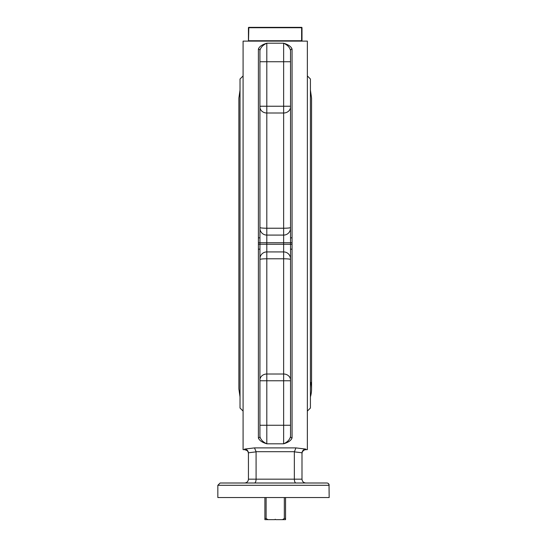 <?xml version="1.0" encoding="UTF-8"?>
<svg xmlns="http://www.w3.org/2000/svg" width="547" height="547" viewBox="0 0 547 547"><rect width="100%" height="100%" fill="white"/><g stroke="black" fill="none" stroke-linecap="round" stroke-linejoin="round"><path stroke-width="0.82" d="M301.999 27.733L301.999 40.738A0.383 0.383 0 0 1 301.623 41.121A0.383 0.383 0 0 0 301.999 40.738L301.999 27.733A0.383 0.383 0 0 0 301.623 27.35L301.623 41.121A0.383 0.383 0 0 0 301.999 40.738L248.529 40.738L248.823 27.35A0.383 0.383 0 0 0 248.441 27.733L248.441 40.738L248.441 27.733L301.999 27.733M248.441 40.738A0.383 0.383 0 0 0 248.823 41.121L248.441 40.738M301.623 27.35L248.823 27.35A0.383 0.383 0 0 0 248.441 27.733M298.908 27.35L290.491 27.35M259.955 27.35L251.538 27.35M305.828 449.094L295.934 447.897L294.348 451.849L301.999 452.786C302.409 450.543 303.681 449.313 305.828 449.094L305.828 449.655C303.503 449.887 302.224 451.166 301.999 453.497C302.224 451.166 303.503 449.887 305.828 449.661L307.359 449.661L305.828 449.655L307.359 449.661L307.359 41.121L243.087 41.121L243.087 449.661L244.618 449.661C246.943 449.887 248.215 451.166 248.441 453.497L248.222 452.225M266.109 497.538L266.109 518.501L264.892 518.501L264.892 519.65L274.84 519.65L275.223 519.267L275.606 519.65L285.555 519.65L285.555 518.501L284.331 518.501L282.478 519.65M284.331 518.501L284.331 497.538M267.962 519.65L266.109 518.501M285.555 497.538L285.555 518.501M264.892 518.501L264.892 497.538M329.02 497.538L217.836 497.538L217.836 485.292L329.02 485.292L329.164 497.538L329.034 484.533M301.999 453.497L301.999 456.984M305.828 483.001C303.51 482.769 302.231 481.49 301.999 479.172L301.999 452.786M246.574 483.001L254.505 483.001C255.47 482.769 255.996 481.49 256.092 479.172L256.085 451.685L294.354 451.685M294.348 451.849L294.348 479.172C294.443 481.49 294.977 482.769 295.934 483.001L303.872 483.001M244.618 483.001C246.936 482.769 248.208 481.49 248.441 479.172L248.434 452.786L256.092 451.849M295.934 447.897L254.505 447.897L244.618 449.094C246.759 449.313 248.03 450.543 248.434 452.786L248.441 452.786M254.505 447.897L256.085 451.685M292.057 249.193L292.057 49.1C291.202 46.604 288.399 44.642 283.64 43.206C287.531 45.004 289.828 47.445 290.525 50.543L290.525 436.472C289.828 439.562 287.531 442.01 283.64 443.808C288.399 442.373 291.202 440.403 292.057 437.915L292.057 249.193L290.525 249.152M258.423 244.277L259.948 244.27L259.921 50.543A1.532 1.443 180 0 0 258.389 49.1L258.389 437.915C259.237 440.403 262.047 442.373 266.806 443.808C262.909 442.01 260.618 439.562 259.921 436.472L259.948 244.27L266.806 244.27L266.806 113.003A6.885 6.085 0 0 1 259.921 106.911M259.921 258.806A6.885 6.885 0 0 1 266.806 251.921L283.64 251.921L266.806 251.921L266.806 244.27L283.64 244.27L283.64 251.921A6.885 6.885 0 0 1 290.525 258.806A6.885 6.885 0 0 0 283.64 251.921L283.64 374.011L266.806 374.011L266.806 251.921A6.885 6.885 0 0 0 259.921 258.806M259.921 228.202A6.885 6.885 0 0 0 266.806 235.087L283.64 235.087A6.885 6.885 0 0 0 290.525 228.202M329.164 485.292L329.02 485.292A2.297 2.154 90 0 0 326.867 483.001A2.297 2.297 0 0 1 329.164 485.292A2.297 2.297 0 0 0 326.867 483.001A2.297 2.297 0 0 1 329.164 485.292A2.297 2.297 0 0 0 326.867 483.001L220.133 483.001L217.836 485.292M292.057 49.1A1.532 1.443 180 0 0 290.525 50.543M290.525 436.472A1.532 1.443 0 0 0 292.057 437.915M292.057 237.822L290.525 237.863M259.921 103.793L259.921 90.563M259.921 50.543C260.618 47.445 262.909 45.004 266.806 43.206C262.047 44.642 259.237 46.604 258.389 49.1M258.389 437.915A1.532 1.443 0 0 0 259.921 436.472M258.389 249.193L259.921 249.152M258.389 237.822L259.921 237.863M248.427 453.162L248.441 453.497C248.215 451.166 246.943 449.887 244.618 449.661L244.618 449.094M243.087 75.937L240.024 79L240.024 408.014L243.087 411.077M307.359 75.937L310.416 79L310.416 408.014L307.359 411.077M310.819 382.374C311.934 387.255 311.804 392.103 310.416 396.917M260.83 106.33L259.921 106.33M301.999 479.172L248.441 479.172M259.921 380.774L283.64 380.774L283.64 443.808L266.806 443.808L266.806 374.011A6.885 6.085 180 0 0 259.921 380.097M259.921 425.258L290.525 425.258M259.921 259.497A6.885 0.711 180 0 1 266.806 258.786L283.64 258.786A6.885 0.711 180 0 1 290.525 259.497M258.423 242.738L283.64 242.738L283.64 244.27L292.023 244.277M290.525 61.749L266.806 61.749L266.806 43.206L283.64 43.206L283.64 113.003L266.806 113.003L266.806 61.749L259.921 61.749M290.525 106.241L259.921 106.241M259.921 227.518A6.885 0.711 180 0 0 266.806 228.229L283.64 228.229L283.64 242.738L292.023 242.738M290.525 106.911A6.885 6.085 180 0 1 283.64 113.003L283.64 228.229A6.885 0.711 180 0 0 290.525 227.518M290.525 380.097A6.885 6.085 180 0 0 283.64 374.011L283.64 380.774L290.525 380.774M302.033 453.019L302.457 451.678M302.648 451.364L304.187 450.031M304.481 449.907L305.007 449.75M247.976 451.665L247.196 450.666M247.046 450.537L244.618 449.661M310.416 90.091L311.564 98.125L311.564 388.883M240.024 396.917L238.875 388.883L238.875 98.125L240.024 90.091"/></g></svg>
